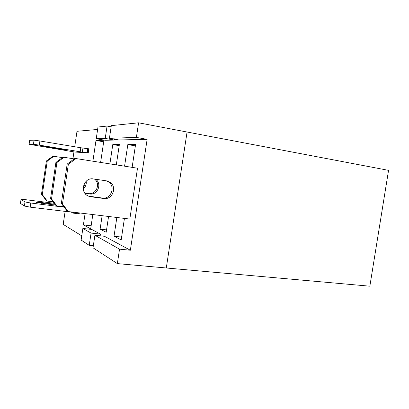 <?xml version="1.0" encoding="UTF-8"?>
<svg xmlns="http://www.w3.org/2000/svg" width="409" height="409" viewBox="0 0 409 409"><rect width="100%" height="100%" fill="white"/><g stroke="black" fill="none" stroke-linecap="round" stroke-linejoin="round"><path stroke-width="0.61" d="M369.854 286.198L166.289 267.987L187.071 132.025L138.59 122.802L111.314 125.635L109.418 138.293L118.927 139.965L147.133 139.336L130.359 250.236L104.469 236.284L94.903 235.257L93.022 247.803L117.352 263.611L166.289 267.987L187.071 132.025L388.55 170.354L369.854 286.198M81.749 235.86L63.196 224.383L65.123 211.387M89.234 245.344L91.064 233.089L82.853 228.457L81.12 240.073L89.234 245.344L93.329 245.753M100.169 235.824L100.43 234.106L91.785 229.449L82.853 228.457M72.94 158.692L73.947 151.882M74.709 146.744L77.004 131.289L97.623 129.454M96.238 138.728L105.22 138.431L107.071 126.074L97.986 127.015L96.238 138.728L105.118 140.272L114.53 140.062L114.658 139.213M68.247 211.571L129.827 219.055L137.506 168.211L74.867 158.385L67.168 164.086L61.34 203.426L67.061 210.978L68.247 211.571L62.48 203.958L68.359 164.265L67.168 164.086M79.198 212.9L79.188 213.897L79.331 212.915M75.169 152.056L88.278 152.848L88.886 148.769L88.012 148.723L87.408 152.787L80.205 151.79L39.29 145.118L39.898 140.972L80.803 147.756L80.205 151.79M85.077 213.616L83.39 224.924L90.68 228.856L92.823 214.556M100.619 162.383L103.922 140.297L95.987 140.471L92.899 161.166M116.314 164.863L119.367 144.561L112.797 144.541L109.898 163.851M102.132 215.686L100.113 229.158L106.197 232.261L108.564 216.468M116.846 217.476L114.024 236.254L121.187 239.904L124.428 218.396M132.127 167.363L135.558 144.602L127.818 144.582L124.571 166.172M117.352 263.611L119.53 249.158L130.359 250.236M119.53 249.158L94.903 235.257M109.418 138.293L136.386 137.409L147.133 139.336M136.386 137.409L138.59 122.802M107.071 126.074L111.136 126.821M91.064 233.089L100.43 234.106M105.22 138.431L114.53 140.062M95.987 140.471L103.697 141.805M83.39 224.924L91.141 225.809M112.797 144.541L119.203 145.645M100.113 229.158L106.555 229.878M114.024 236.254L121.611 237.072M127.818 144.582L135.364 145.89M76.125 158.513L68.359 164.265M74.187 158.891L64.055 157.291L56.902 162.552L55.905 162.404L50.583 198.442L55.875 205.379L56.866 205.875L51.539 198.881L56.902 162.552M64.055 157.291L63.001 157.189L55.905 162.404M62.429 157.608L52.971 156.172L46.391 160.977L41.493 194.224L42.306 194.602L47.239 161.105L46.391 160.977M53.87 156.264L47.239 161.105M106.417 180.839L93.436 178.943C83.85 177.046 79.182 192.245 88.216 196.003L90.778 196.76L103.774 198.493C112.373 200.062 117.455 187.133 110.144 182.353L106.417 180.839M88.508 196.131L102.306 198.028C110.844 199.587 115.885 186.765 108.625 182.025L106.176 180.804M84.995 193.36L89.678 193.994C97.587 195.451 102.316 183.733 95.65 179.265M84.811 193.109L88.446 193.6C96.207 195.027 100.957 183.636 94.515 179.101M83.231 187.434C84.525 185.957 85.179 184.244 85.19 182.286M83.247 188.738C85.639 186.78 86.611 184.275 86.171 181.223M63.855 206.744L56.866 205.875M62.48 203.958L61.34 203.426M51.539 198.881L50.583 198.442M53.16 201.816L47.26 201.07L46.411 200.645L41.493 194.224M47.26 201.07L42.306 194.602M79.055 213.876L73.267 213.13L71.238 212.128L30.179 207.143L24.387 206.044L24.99 201.934L30.782 203.017L30.179 207.143M78.472 212.813L78.359 213.544M88.278 152.848L88.753 148.748M88.15 152.828L87.408 152.787M24.99 201.934L21.028 199.434L20.45 203.365L24.387 206.044M55.067 204.321L41.447 202.521C37.02 202.005 35.348 201.98 36.432 202.44L55.711 205.17M61.565 149.065L66.289 150.016L59.039 148.968L44.673 146.437L61.565 149.065M64.167 207.164L30.782 203.017M21.028 199.434L25.184 199.628L54.285 203.293M88.012 148.723L80.803 147.756M34.049 140.164L29.683 140.333L29.105 144.28L33.441 144.29L34.049 140.164L39.898 140.972M78.252 212.787L78.109 213.713M87.807 148.61L87.199 152.69M73.405 212.199L73.267 213.13M82.981 147.807L82.373 151.903M33.441 144.29L39.29 145.118M29.105 144.28L75.164 152.097M103.774 198.493L102.306 198.028M89.678 193.994L88.446 193.6M90.778 196.76L89.413 196.305M50.956 203.713L50.823 204.597M59.085 148.661L59.039 148.968M41.447 202.521L41.319 203.38M49.607 147.128L49.566 147.424M108.625 182.025L110.144 182.353"/></g></svg>
